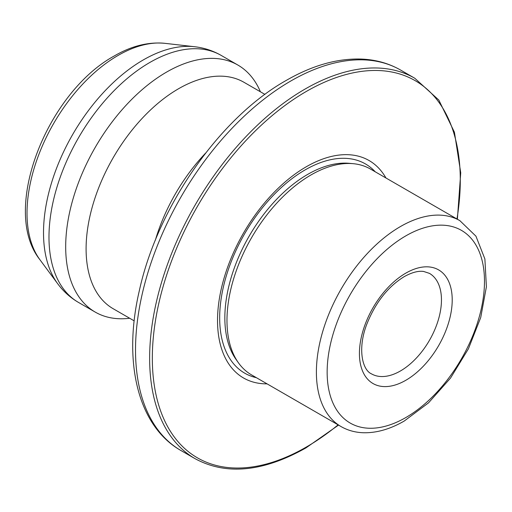 <?xml version="1.0" encoding="UTF-8"?>
<svg xmlns="http://www.w3.org/2000/svg" width="512" height="512" viewBox="0 0 512 512"><rect width="100%" height="100%" fill="white"/><g stroke="black" fill="none" stroke-linecap="round" stroke-linejoin="round"><path stroke-width="0.77" d="M260.422 91.789A142.637 82.349 120 0 0 237.862 65.043A142.637 82.349 120 0 0 166.547 72.109A142.637 82.349 120 0 0 73.363 197.798A142.637 82.349 120 0 0 95.232 312.096A142.637 82.349 120 0 0 129.677 318.253M385.939 177.984A125.542 72.48 120 0 0 306.304 166.752A125.542 72.48 120 0 0 219.846 295.917A125.542 72.48 120 0 0 267.078 383.859M459.872 220.666L370.458 169.043A118.861 68.627 120 0 0 353.158 163.68A118.861 68.627 120 0 0 311.027 174.931A118.861 68.627 120 0 0 238.208 265.562A118.861 68.627 120 0 0 238.304 362.624A118.861 68.627 120 0 0 251.597 374.918L341.011 426.541C347.872 430.47 355.475 432.538 363.802 432.755C376.883 432.966 390.362 429.056 404.243 421.03L428.544 402.835L450.515 378.086L468.397 348.845L480.71 317.562L486.4 286.79L484.883 258.95L475.942 236.179L459.872 220.666A118.861 68.627 120 0 0 400.442 226.554A118.861 68.627 120 0 0 322.79 331.296A118.861 68.627 120 0 0 341.011 426.541M353.158 163.68L349.19 163.315A117.133 67.629 120 0 0 307.667 174.406A117.133 67.629 120 0 0 235.91 263.718A117.133 67.629 120 0 0 236 359.366L238.304 362.624M400.442 370.963A58.003 33.491 120 0 0 438.336 319.853A58.003 33.491 120 0 0 429.44 273.37L423.68 271.469C418.4 270.675 411.923 272.39 404.243 276.621C387.962 286.65 375.488 302.496 366.829 324.147C357.446 348.301 362.131 369.805 371.437 373.837A58.003 33.491 120 0 0 400.442 370.963M118.118 55.418A128.832 74.381 120 0 0 38.861 154.49A128.832 74.381 120 0 0 39.955 259.763C0.269 210.086 47.194 92.538 114.266 55.968C131.456 45.958 148.333 41.754 164.909 43.334A128.832 74.381 120 0 0 118.118 55.418M164.909 43.334L194.515 46.714A141.082 81.453 120 0 0 143.277 59.936A141.082 81.453 120 0 0 56.486 168.435A141.082 81.453 120 0 0 57.683 283.718C63.366 291.424 70.317 297.664 78.522 302.445L95.232 312.096M194.515 46.714C204.032 47.782 212.909 50.682 221.158 55.398A142.637 82.349 120 0 0 149.843 62.458A142.637 82.349 120 0 0 56.659 188.154A142.637 82.349 120 0 0 78.522 302.445M264.928 94.394L243.923 82.266A130.752 75.488 120 0 0 178.554 88.742A130.752 75.488 120 0 0 93.133 203.962A130.752 75.488 120 0 0 113.178 308.73L134.182 320.858M205.696 153.011A130.752 75.488 120 0 0 155.328 240.25M290.842 80.979A219.661 126.822 120 0 0 147.341 274.541A219.661 126.822 120 0 0 181.011 450.56C137.658 426.029 122.662 361.69 139.36 290.547C157.6 206.97 219.667 117.805 286.086 80.506C312.467 65.286 337.811 58.15 362.112 59.098C376.218 59.782 389.069 63.45 400.672 70.099A219.661 126.822 120 0 0 290.842 80.979M457.376 219.226L460.73 172.806L454.432 132.25L438.822 100.051L414.79 78.253A219.661 126.822 120 0 0 304.96 89.126A219.661 126.822 120 0 0 161.459 282.694A219.661 126.822 120 0 0 195.13 458.707C226.24 475.539 263.168 471.942 305.914 447.923L338.515 425.101M456.966 218.989A217.754 125.722 120 0 0 306.304 91.456A217.754 125.722 120 0 0 152.326 358.157A217.754 125.722 120 0 0 306.304 447.053A217.754 125.722 120 0 0 338.106 424.864M375.258 171.814A120.787 69.741 120 0 0 305.082 169.926A120.787 69.741 120 0 0 223.571 286.157A120.787 69.741 120 0 0 256.397 377.69M405.818 235.872A111.258 64.237 120 0 0 327.149 372.128A111.258 64.237 120 0 0 405.818 417.549A111.258 64.237 120 0 0 484.486 281.293A111.258 64.237 120 0 0 405.818 235.872M405.818 273.139A65.613 37.882 120 0 0 359.424 353.498A65.613 37.882 120 0 0 405.818 380.282A65.613 37.882 120 0 0 452.211 299.923A65.613 37.882 120 0 0 405.818 273.139M39.955 259.763L57.683 283.718M181.011 450.56L195.13 458.707M400.672 70.099L414.79 78.253M221.158 55.398L237.862 65.043"/></g></svg>
